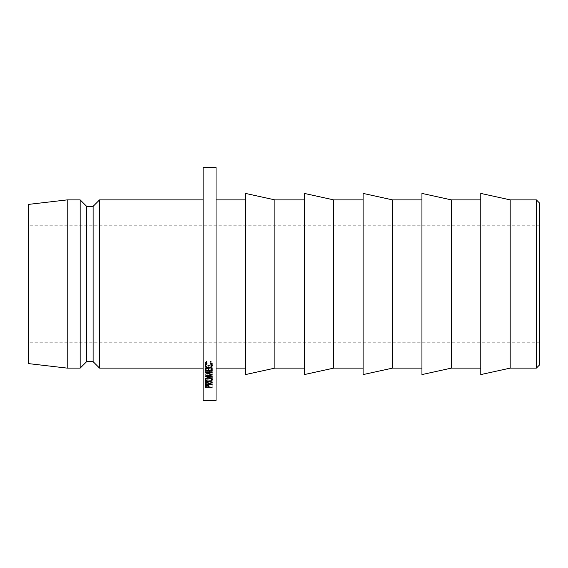 <?xml version="1.0" encoding="UTF-8"?>
<svg xmlns="http://www.w3.org/2000/svg" width="568" height="568" viewBox="0 0 568 568"><rect width="100%" height="100%" fill="white"/><g stroke="black" fill="none" stroke-linecap="round" stroke-linejoin="round"><path stroke-width="0.43" stroke-dasharray="2.84 2.13" d="M539.6 364.883L539.6 203.117M536.362 199.879L536.362 368.121M28.4 204.409L28.4 363.591M510.185 199.879L510.185 368.121M480.776 193.411L480.776 374.589M451.361 199.879L451.361 368.121M421.946 193.411L421.946 374.589M392.538 199.879L392.538 368.121M363.122 193.411L363.122 374.589M333.707 199.879L333.707 368.121M304.292 193.411L304.292 374.589M274.884 199.879L274.884 368.121M245.468 193.411L245.468 374.589M216.053 167.524L216.053 400.475M203.117 167.524L203.117 400.475M99.578 199.879L99.578 368.121M93.109 206.347L93.109 361.653M86.641 206.347L86.641 361.653M80.166 199.879L80.166 368.121M67.223 199.879L67.223 368.121M216.053 284L216.053 368.121L216.053 284M539.6 284L539.6 225.759L539.6 284M208.903 383.059L207.164 382.406L205.431 383.038L205.325 383.762L205.325 384.373L212.176 384.096L209.017 384.096L208.903 383.059L208.903 385.892M207.164 382.406L207.164 385.218M205.325 381.043L205.325 383.819L205.325 381.043L205.325 381.724L212.176 381.724L209.017 381.419L212.176 379.502L209.017 380.794L207.157 379.545L205.417 380.262L205.431 385.864M205.325 383.762L205.325 386.616L205.325 383.762M205.325 384.373L205.325 386.51M212.176 384.373L212.176 387.241M212.176 384.096L212.176 386.957M209.017 384.096L209.017 386.957M209.017 383.869L209.017 386.716M206.028 383.521L206.028 385.402L206.028 383.521L207.164 382.704L208.328 383.542L208.314 384.096L206.028 384.096L206.028 383.521M208.328 383.499L208.328 385.416L208.328 383.499M207.164 382.704L207.164 385.523M206.028 384.096L206.028 386.957M208.314 384.096L208.314 386.957M212.034 364.237L212.347 363.108L210.913 361.007L210.913 363.208M212.347 363.108L212.347 365.366M210.913 361.007L210.501 363.605M210.501 361.39L211.644 363.747M211.644 363.108C211.566 364.336 210.6 365.039 208.754 365.217L208.754 367.539M208.754 365.217C206.993 365.11 206.021 364.422 205.85 363.137L205.85 363.733M205.85 363.137L206.993 361.39L206.993 363.605M206.993 361.39L206.582 361.007L206.582 363.208M206.582 361.007L205.147 363.115L205.147 365.373M205.147 363.115L205.495 364.173M205.85 364.656L208.704 365.636L208.704 367.965M208.704 365.636L211.147 365.046L211.147 366.63M211.147 365.046L211.644 364.691M208.783 378.948C210.898 378.856 212.084 378.203 212.347 376.989C212.162 375.796 210.962 375.114 208.747 374.951C206.596 375.065 205.403 375.753 205.147 377.017C205.346 378.181 206.56 378.82 208.783 378.948L208.783 381.66M205.147 377.017L205.147 379.672M212.347 376.989L212.347 379.644M208.747 374.951L208.747 377.55M208.747 375.306C210.501 375.405 211.466 375.966 211.644 377.003C211.523 377.947 210.565 378.487 208.775 378.622C207.036 378.544 206.063 378.004 205.85 377.003C205.978 376.03 206.944 375.462 208.747 375.306L208.747 377.912M211.644 377.003L211.644 378.409M205.85 377.003L205.85 378.458M208.775 378.622L208.775 381.327M212.176 379.893L212.176 382.633M209.017 381.171L209.017 383.947M212.176 379.502L212.176 382.228M209.017 380.794L209.017 383.556M207.157 379.545L207.157 382.278M205.417 380.262L205.417 383.01M205.325 381.724L205.325 383.691M212.176 381.724L212.176 384.515M212.176 381.419L212.176 384.202M209.017 381.419L209.017 384.202M206.028 380.78L206.028 382.484L206.028 380.78L207.157 379.864L208.321 380.794L208.314 381.419L206.028 381.419L206.028 380.78M208.321 380.752L208.321 382.555L208.321 380.752M207.157 379.864L207.157 382.605M206.028 381.419L206.028 384.202M208.314 381.419L208.314 384.202M212.169 371.188L212.169 366.225L211.466 366.225L211.466 368.369L208.839 368.369L208.839 370.776M211.466 368.369L211.466 370.776M208.832 366.225L208.136 366.225L208.136 368.575M208.136 366.225L208.136 370.776M208.136 368.369L206.028 368.369L206.028 370.776M206.028 366.225L205.325 366.225L205.325 368.575M205.325 366.225L205.325 368.767M206.028 368.767L208.136 368.767M208.832 368.767L211.466 368.767M212.169 366.225L212.169 368.575M211.466 366.225L211.466 368.575M207.242 370.471L212.169 370.059L212.169 369.661L205.325 370.244L210.941 372.047L205.325 373.751L212.176 374.333L212.176 373.971L207.235 373.581L212.176 372.09L207.242 370.471L207.242 372.942M212.176 372.005L212.176 374.518M212.169 370.059L212.169 372.516M212.169 369.661L212.169 372.111M205.325 370.244L205.325 372.707M210.941 372.047L210.941 374.56M205.325 373.751L205.325 376.314M212.176 374.333L212.176 376.918M212.176 373.971L212.176 376.541M207.235 373.581L207.235 376.144M212.176 372.09L212.176 374.603M539.6 342.241L28.4 342.241M539.6 225.759L28.4 225.759M205.325 383.72L205.325 386.567"/><path stroke-width="0.85" d="M536.362 199.879L539.6 203.117L539.6 364.883L536.362 368.121L536.362 199.879L510.185 199.879L480.776 193.411L480.776 374.589L510.185 368.121L510.185 199.879M451.361 284L451.361 199.879L421.946 193.411L421.946 374.589L451.361 368.121L451.361 284M392.538 284L392.538 199.879L363.122 193.411L363.122 374.589L392.538 368.121L392.538 284M333.707 284L333.707 199.879L304.292 193.411L304.292 374.589L333.707 368.121L333.707 284M274.884 284L274.884 199.879L245.468 193.411L245.468 374.589L274.884 368.121L274.884 284M216.053 284L216.053 167.524L203.117 167.524L203.117 400.475L216.053 400.475L216.053 284M99.578 199.879L93.109 206.347L93.109 361.653L99.578 368.121L99.578 199.879L203.117 199.879M93.109 361.653L86.641 361.653L86.641 206.347L80.166 199.879L67.223 199.879L67.223 368.121L28.4 363.591L28.4 204.409L67.223 199.879M86.641 361.653L80.166 368.121L80.166 199.879M207.242 372.942L212.169 372.516L212.169 372.111L205.325 372.707L210.941 374.56L205.325 376.314L212.176 376.918L212.176 376.541L207.235 376.144L212.176 374.603L207.242 372.942L207.242 372.537M208.839 370.776L208.832 368.575L208.136 368.575L208.136 370.776L206.028 370.776L206.028 368.575L205.325 368.575L205.325 371.188L212.169 371.188L212.169 368.575L211.466 368.575L211.466 370.776L208.839 370.776M212.176 382.633L212.176 382.228L209.017 383.556L207.157 382.278L205.417 383.01L205.325 384.515L212.176 384.515L209.017 384.202L212.176 382.633M208.783 381.66C210.898 381.568 212.084 380.894 212.347 379.644C212.162 378.416 210.962 377.72 208.747 377.55C206.596 377.67 205.396 378.373 205.147 379.672C205.346 380.872 206.56 381.533 208.783 381.66L208.783 381.32M210.913 363.208L210.501 363.605L211.644 365.373C211.566 366.637 210.6 367.361 208.754 367.539C206.993 367.432 206.028 366.715 205.85 365.401L206.993 363.605L206.582 363.208L205.147 365.373C205.275 366.9 206.468 367.766 208.704 367.965L211.147 367.361L212.347 365.366L210.913 363.208M208.903 385.892L207.164 385.218L205.431 385.864L205.325 387.241L212.176 387.241L209.017 386.957L208.903 385.892M205.325 386.567L205.325 387.241M206.028 386.361L207.164 385.523L208.328 386.389L208.314 386.957L206.028 386.957L206.028 385.402L206.028 386.204M211.644 363.108L211.644 365.373M205.85 363.137L205.85 365.401M205.495 364.173L205.85 364.656M208.704 367.531L208.704 367.965M211.147 366.63L211.147 367.361M211.644 364.691L212.034 364.237M208.747 377.912C210.501 378.018 211.466 378.593 211.644 379.658C211.523 380.631 210.565 381.185 208.775 381.327C207.036 381.242 206.063 380.688 205.85 379.658C205.978 378.657 206.944 378.075 208.747 377.912L208.747 377.55M211.644 378.409L211.644 379.658M205.85 378.458L205.85 379.658M209.017 383.556L209.017 383.947M205.325 383.691L205.325 384.515M206.028 383.542L207.157 382.605L208.321 383.563L208.314 384.202L206.028 384.202L206.028 383.336M205.325 368.575L205.325 371.188M205.325 368.767L206.028 368.767M208.136 368.767L208.832 368.767M211.466 368.767L212.169 368.767M210.941 374.127L210.941 374.56M207.235 375.725L207.235 376.144M480.776 199.879L451.361 199.879M421.946 199.879L392.538 199.879M363.122 199.879L333.707 199.879M304.292 199.879L274.884 199.879M245.468 199.879L216.053 199.879M93.109 206.347L86.641 206.347M80.166 368.121L67.223 368.121M203.117 368.121L99.578 368.121M245.468 368.121L216.053 368.121M304.292 368.121L274.884 368.121M363.122 368.121L333.707 368.121M421.946 368.121L392.538 368.121M480.776 368.121L451.361 368.121M536.362 368.121L510.185 368.121"/></g></svg>

